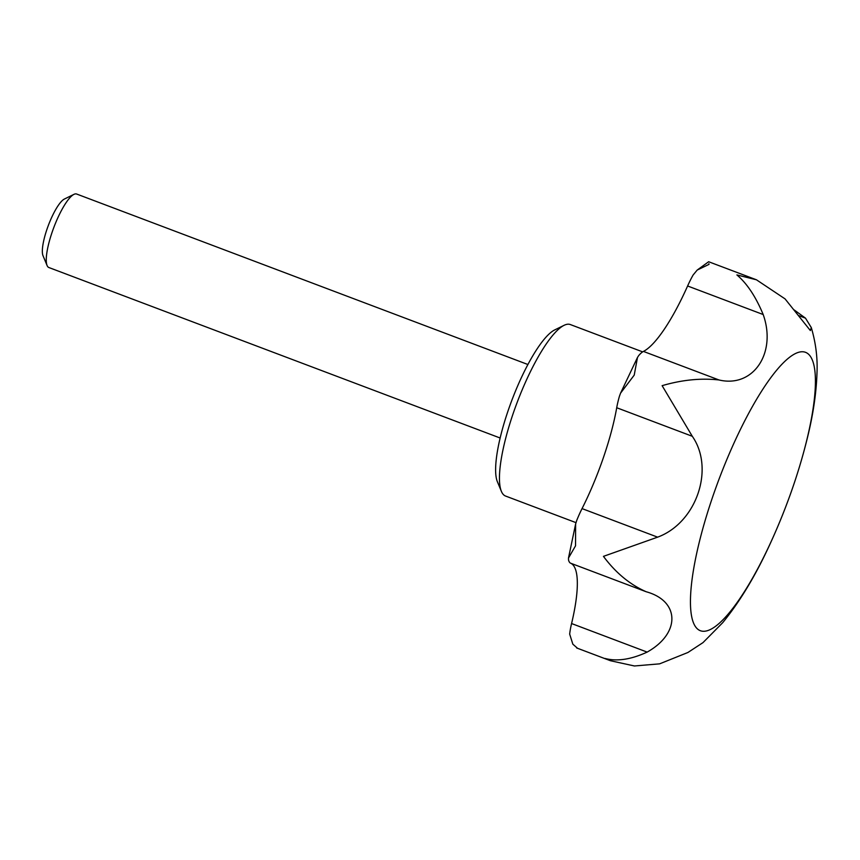<?xml version="1.0" encoding="UTF-8"?>
<svg xmlns="http://www.w3.org/2000/svg" width="860" height="860" viewBox="0 0 860 860"><rect width="100%" height="100%" fill="white"/><g stroke="black" fill="none" stroke-linecap="round" stroke-linejoin="round"><path stroke-width="1.29" d="M794.221 309.965L805.487 318.157L811.292 327.574C815.764 342.764 817.666 357.781 817 372.595C816.409 391.87 813.452 412.606 808.131 434.816C799.359 471.43 786.663 507.819 770.055 543.993C755.757 575.286 739.987 601.495 722.755 622.629L702.986 642.624L687.925 652.482L659.62 663.845L634.411 665.973L610.46 660.727L605.053 658.47C617.061 661.63 631.089 659.502 647.15 652.095L571.577 623.543A39.28 9.524 110.7 0 0 569.675 634.121L572.846 644.183L577.146 647.924L572.846 644.183M811.292 327.574L810.356 330.552L785.062 298.893L756.445 279.79L736.891 274.921C747.061 283.531 755.822 296.743 763.186 314.534C776.881 352.976 753.274 388.139 719.003 379.969L643.43 351.417A39.28 9.524 110.7 0 0 638.722 355.556L637.486 357.448L634.218 375.121L620.576 393.127L619.437 396.223A39.28 9.524 110.7 0 0 616.717 407.737A104.748 25.402 110.7 0 1 582.048 508.604A39.28 9.524 110.7 0 0 576.748 520.408L575.62 523.998L575.544 545.81L568.492 558.022L568.503 559.828A39.28 9.524 110.7 0 0 570.632 563.203A104.748 25.402 110.7 0 1 571.577 623.543M647.15 652.095C680.593 633.368 679.97 601.043 646.204 591.755C629.95 584.606 615.696 572.814 603.451 556.355L657.62 537.156C696.449 522.848 714.929 468.743 692.3 436.289L662.125 385.667C681.98 379.862 700.943 377.959 719.003 379.969M708.919 263.697L708.984 264.385L697.213 270.051L708.651 261.741L756.445 279.79M697.213 270.051L693.128 274.985A39.28 9.524 110.7 0 0 687.613 285.982A104.748 25.402 110.7 0 1 643.43 351.417M500.144 438.009L48.87 267.524A39.28 9.524 -69.3 0 1 48.042 266.998A39.28 9.524 -69.3 0 1 47.085 265.514A39.28 9.524 -69.3 0 1 53.847 227.405A39.28 9.524 -69.3 0 1 73.971 194.349A39.28 9.524 -69.3 0 1 76.637 194.027L527.9 364.511M575.985 522.644L505.551 496.037A91.654 22.22 -69.3 0 1 503.627 494.812A91.654 22.22 -69.3 0 1 501.38 491.35L497.381 481.707A83.807 20.317 -69.3 0 1 511.808 400.416A83.807 20.317 -69.3 0 1 554.743 329.896L564.117 325.306A91.654 22.22 -69.3 0 1 570.33 324.553L642.646 351.869M501.38 491.35A91.654 22.22 -69.3 0 1 517.15 402.437A91.654 22.22 -69.3 0 1 564.117 325.306M47.085 265.514L43 255.656A31.25 7.579 -69.3 0 1 48.375 225.341A31.25 7.579 -69.3 0 1 64.382 199.047L73.971 194.349M697.224 628.725A148.801 36.077 -69.3 0 1 724.647 464.83A148.801 36.077 -69.3 0 1 808.647 354.309A148.801 36.077 -69.3 0 1 781.224 518.204A148.801 36.077 -69.3 0 1 697.224 628.725M657.62 537.156L582.048 508.604M646.204 591.755L570.632 563.203M692.3 436.289L616.717 407.737M763.186 314.534L687.613 285.982M805.487 318.157L798.209 315.416M576.662 647.956L610.46 660.727M568.492 558.022L575.62 523.998M620.576 393.127L637.486 357.459"/></g></svg>
